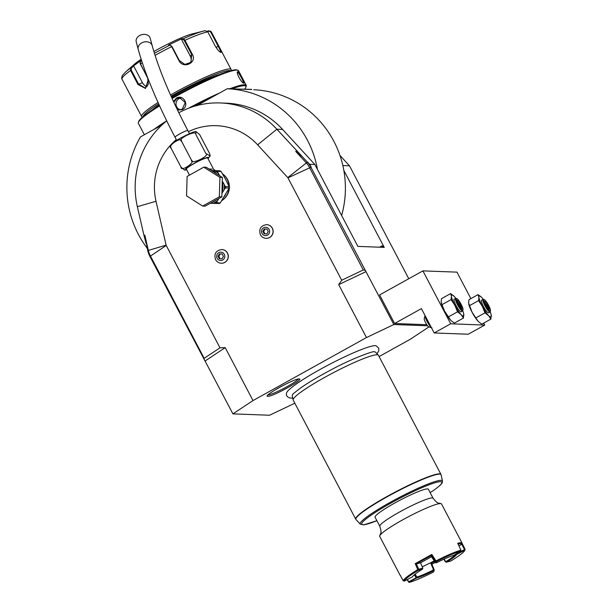 <?xml version="1.0" encoding="UTF-8"?>
<svg xmlns="http://www.w3.org/2000/svg" width="613" height="613" viewBox="0 0 613 613"><rect width="100%" height="100%" fill="white"/><g stroke="black" fill="none" stroke-linecap="round" stroke-linejoin="round"><path stroke-width="0.92" d="M483.328 299.374A12.038 2.368 61 0 0 481.665 297.397A12.038 2.368 61 0 0 481.366 297.098A12.038 2.368 61 0 0 478.914 297.297A12.038 2.368 61 0 0 482.354 306.408A12.038 2.368 61 0 0 488.538 315.626A12.038 2.368 61 0 0 491.289 315.726A12.038 2.368 61 0 0 491.113 314.653A12.038 2.368 61 0 0 490.216 311.787M490.048 312.025L488.607 312.822A7.218 1.418 -119 0 1 488.438 312.86A7.218 1.418 -119 0 1 483.657 306.829A7.218 1.418 -119 0 1 481.596 300.201L483.036 299.397A7.218 1.418 61 0 0 485.098 306.025A7.218 1.418 61 0 0 489.879 312.063A7.218 1.418 -119 0 0 490.048 312.025A7.218 1.418 -119 0 0 490.231 311.756L490.477 310.806A6.498 1.28 -119 0 1 490.162 311.082A6.498 1.28 61 0 1 485.68 305.312A6.498 1.28 61 0 1 484.163 299.65A6.498 1.28 -119 0 1 484.301 299.673A6.498 1.28 -119 0 1 488.285 304.745A6.498 1.28 -119 0 1 490.477 310.806M481.665 297.397L478.102 294.615L478.914 297.297L478.569 300.623L482.354 306.408L484.983 312.845L488.538 315.626L490.936 319.051L481.78 324.139L478.531 321.664A12.038 2.368 61 0 1 478.515 321.649L478.531 321.664M484.983 312.845L475.826 317.925L478.224 321.358A12.038 2.368 61 0 0 478.515 321.649M468.746 304.002A12.038 2.368 61 0 0 468.769 304.094A12.038 2.368 61 0 0 472.041 312.14A12.038 2.368 61 0 0 478.224 321.358M478.102 294.615L468.953 299.696L468.6 303.021L472.041 312.14L475.826 317.925M470.868 298.631L456.969 272.141L422.909 270.877L450.693 323.794L434.188 332.959L421.407 308.615L394.588 323.511L426.824 324.706M483.703 323.074L484.745 325.066L450.693 323.794M441.283 302.975A12.038 2.368 61 0 0 441.306 303.075A12.038 2.368 61 0 0 444.578 311.113A12.038 2.368 61 0 0 450.762 320.331A12.038 2.368 61 0 0 451.053 320.63A12.038 2.368 61 0 0 451.061 320.637L454.317 323.112L463.474 318.032L463.673 313.726M484.745 325.066L468.24 334.231L434.188 332.959M408.771 278.723L349.487 165.809L342.851 165.556M309.741 164.33L307.519 162.024L311.205 167.111L309.741 164.33L314.883 164.522L357.869 246.395L384.236 247.376L343.839 170.429A98.685 96.08 -87.9 0 0 253.744 89.751M366.474 337.556L338.69 284.639L341.709 280.233L287.964 177.862A1.203 1.172 -87.9 0 0 287.781 177.609L257.652 144.837L276.861 129.228L307.266 162.008A24.068 23.432 92.1 0 1 310.845 167.096L393.845 324.522L366.474 337.556L253 400.565L232.917 413.875L269.567 415.239L294.83 403.208M427.598 325.779L393.845 324.522M394.588 323.511L379.585 294.93L422.909 270.877M232.917 413.875L149.924 256.456A24.068 23.432 92.1 0 1 147.748 250.587L144.837 235.185L144.017 235.568L146.093 243.415M428.931 326.921L410.411 339.196L379.095 356.582M377.003 353.747L378.773 350.897L378.765 348.245L376.16 345.793A50.879 5.9 152.3 0 0 375.317 345.663A50.879 5.9 152.3 0 0 327.02 365.685A50.879 5.9 152.3 0 0 286.639 392.787C285.428 396.197 288.708 397.998 290.937 398.09L292.707 398.006M267.843 396.32C261.544 396.642 294.661 378.244 299.106 378.964C305.412 378.65 272.287 397.04 267.843 396.32L267.299 395.975M299.106 378.964L299.519 379.056M205.14 360.957L225.216 347.648L253 400.565M257.652 144.837A61.377 59.752 -87.9 0 0 188.421 131.688M176.283 139.634A61.377 59.752 -87.9 0 0 156.016 201.271L166.123 245.154A1.203 1.172 -87.9 0 0 166.23 245.453L219.983 347.824L225.216 347.648M223.117 199.662A15.647 15.233 -87.9 0 0 227.576 179.578A15.647 15.233 -87.9 0 0 224.036 175.088M266.149 238.35A6.858 6.682 -87.9 0 0 272.341 228.228A6.858 6.682 -87.9 0 0 266.716 224.642A6.858 6.682 -87.9 0 0 266.663 224.634M221.324 263.238A6.858 6.682 -87.9 0 0 227.515 253.115A6.858 6.682 -87.9 0 0 221.837 249.529M219.983 347.824L204.152 358.314L150.4 255.943A23.026 22.42 92.1 0 1 148.323 250.334L144.837 235.185M204.152 359.747L204.152 358.314M153.779 129.535A56.565 6.559 -27.7 0 1 166.698 120.845A84.242 82.019 -87.9 0 0 137.358 206.688L144.017 235.568M314.883 164.522L282.639 129.45L276.861 129.228A84.242 82.019 -87.9 0 0 220.312 102.953A84.242 82.019 -87.9 0 0 178.82 112.754M282.639 129.45A84.242 82.019 -87.9 0 0 226.09 103.168L220.312 102.953M302.339 156.652L295.719 151.403L306.117 162.713A23.026 22.42 92.1 0 1 309.542 167.579L363.287 269.95L341.709 280.233M296.692 150.798L295.719 151.403M363.287 269.95L365.072 270.387M338.69 284.639L366.068 271.597M317.473 169.449A98.685 96.08 -87.9 0 0 227.208 88.755L197.018 105.52M161.878 125.029L140.461 136.929A98.685 96.08 -87.9 0 0 147.197 248.204M341.64 215.477A98.685 96.08 -87.9 0 0 343.839 170.429M251.43 89.582A9.747 1.126 152.3 0 0 251.614 89.391L227.208 88.755M384.06 247.476L382.091 245.828A2.406 0.475 -119 0 1 382.719 247.315M349.487 165.809L339.97 155.457M251.69 89.513L228.626 88.808M229.093 88.548L230.128 88.893M193.447 106.547A55.844 6.475 -27.7 0 1 210.535 98.019M232.488 88.678A55.844 6.475 -27.7 0 1 245.913 87.161A55.844 6.475 -27.7 0 1 244.618 89.13M160.637 125.719A55.844 6.475 -27.7 0 1 162.376 124.569M188.498 108.271A56.565 6.559 -27.7 0 1 219.5 93.038M230.243 88.617A56.565 6.559 -27.7 0 1 246.211 85.345A56.565 6.559 -27.7 0 1 246.219 86.203L245.913 87.161M173.494 101.543L176.383 98.141C183.555 93.781 189.907 105.88 182.39 109.574L177.525 110.087M172.092 98.494A56.565 6.559 -27.7 0 1 175.556 96.555A56.565 6.559 -27.7 0 1 237.844 70.242A56.565 6.559 -27.7 0 1 238.541 70.74L246.211 85.345M243.438 83.023L243.782 83.13C241.66 83.575 235.315 71.483 237.775 71.698C239.185 71.652 245.529 83.743 243.782 83.13L243.622 83.1M237.4 72.081L237.775 71.698L237.591 72.349C238.817 72.257 244.756 83.56 243.146 82.939M144.377 134.753L138.377 123.328A56.565 6.559 -27.7 0 1 138.369 122.47A56.565 6.559 -27.7 0 1 159.595 105.888M138.369 122.47L138.676 121.512A55.844 6.475 -27.7 0 1 159.334 105.321M171.832 97.919A55.844 6.475 -27.7 0 1 175.387 95.927A55.844 6.475 -27.7 0 1 236.879 69.951L237.844 70.242M219.515 74.556A42.113 4.881 152.3 0 0 171.441 97.046M159.081 104.762A42.113 4.881 152.3 0 0 152.323 109.834M143.143 116.562A49.339 5.716 -27.7 0 1 158.621 103.75M171.073 96.233A49.339 5.716 -27.7 0 1 229.201 70.587A49.339 5.716 -27.7 0 1 230.266 70.817M142.561 117.052L142.216 116.953A50.542 5.862 -27.7 0 1 141.595 116.508A50.542 5.862 -27.7 0 1 158.054 102.494M170.521 95A50.542 5.862 -27.7 0 1 229.676 68.955A50.542 5.862 -27.7 0 1 231.101 69.514A50.542 5.862 -27.7 0 1 231.116 70.28L231.009 70.618M207.248 31.179L208.719 30.811L210.811 31.324L211.347 31.999L218.711 46.021C220.925 50.021 221.691 52.159 221.009 52.442C219.531 52.082 217.584 49.898 215.163 45.891L207.799 31.868L205.194 30.681A48.764 5.655 152.3 0 0 203.409 31.079A48.764 5.655 152.3 0 0 183.425 38.696L184.957 40.282L192.321 54.304C197.524 62.626 183.264 69.438 178.996 60.649L171.64 46.626L170.192 45.002L168.491 45.063L181.724 38.757L183.425 38.696L183.18 39.339L184.375 40.627L191.731 54.649L190.927 62.411L184.827 64.388L179.364 60.541L172 46.511L170.192 45.002A48.764 5.655 152.3 0 0 154.415 53.331M148.331 79.429L145.519 88.448L137.963 84.487L130.6 70.464L130.684 67.982L131.297 68.15L133.665 65.974L142.461 82.724A7.218 5.379 69.8 0 0 147.166 86.655M141.534 60.495L140.392 61.545L140.369 63.982L147.932 78.41M153.855 51.507A36.106 4.184 -27.7 0 1 192.053 33.96L205.194 30.681M140.032 62.993L147.687 78.127L148.4 84.134L145.281 88.05L138.607 84.142L131.251 70.12L131.297 68.15M208.719 30.811L210.811 32.221L218.174 46.243C220.266 49.99 221.002 51.99 220.374 52.251M131.251 70.12L130.6 70.464A50.542 5.862 152.3 0 0 122.01 79.2C121.458 78.924 121.589 77.675 122.393 75.437L125.68 71.89A48.764 5.655 152.3 0 1 130.684 67.982L141.419 60.143M125.68 71.89L134.5 64.173A36.106 4.184 -27.7 0 1 141.136 59.254M181.724 38.757L181.517 39.401L183.18 39.339M181.517 39.401L190.314 56.151A7.218 6.797 -136.7 0 1 190.091 63.154M133.121 65.752L133.665 65.974M207.6 31.554L208.719 31.271M173.87 102.363L176.72 98.57L179.739 97.85L185.287 102.509L182.276 109.152L179.295 109.873L177.18 109.367M180.46 109.796A6.015 5.862 -87.9 0 1 179.08 98.655A6.015 5.862 92.1 0 1 180.919 98.011M228.994 186.398A16.367 15.938 92.1 0 0 227.094 179.195A16.367 15.938 -87.9 0 0 222.281 173.609M228.94 188.429A16.367 15.938 92.1 0 1 221.469 200.872M213.301 203.347A16.367 15.938 92.1 0 1 212.458 203.34L210.811 203.278M189.478 175.119L186.344 169.15A12.038 1.395 -27.7 0 1 194.252 163.456A12.038 1.395 -27.7 0 1 207.654 157.962L213.638 169.364L215.607 170.652M208.91 168.996L212.198 169.119M195.961 171.517L199.945 169.303M186.674 169.778L184.735 170.184L181.05 167.18C180.636 172.291 195.716 162.299 191.524 160.238C190.283 165.318 210.818 155.533 205.807 153.434L210.182 156.016L209.615 153.579L199.608 134.531L195.922 131.527L195.808 134.385C197.049 129.305 176.506 139.097 181.525 141.189C181.946 136.071 166.859 146.078 171.05 148.131L170.475 145.695C171.471 144.331 170.498 143.894 180.597 138.063C189.279 133.557 194.39 131.381 195.922 131.527M205.807 153.434L195.808 134.385M191.524 160.238L181.525 141.189M181.05 167.18L171.05 148.131M139.68 35.516A7.218 5.563 -15 0 1 150.177 38.175L152.17 45.584A7.218 5.563 -15 0 0 141.672 42.925A7.218 5.563 -15 0 0 138.216 49.331L136.232 41.914A7.218 5.563 -15 0 1 139.68 35.516M222.381 177.448L221.822 196.896L205.148 206.152L202.673 206.06L186.559 195.876L187.118 176.429L203.792 167.173L206.267 167.265L222.381 177.448L219.914 177.356L219.354 196.804L221.822 196.896M219.354 196.804L202.673 206.06M203.792 167.173L219.914 177.356M221.929 193.333L225.308 187.93A18.536 18.045 -87.9 0 0 225.346 186.628L229.185 186.766A18.536 18.045 92.1 0 1 229.155 188.076L225.308 187.93M224.128 189.892A17.57 17.103 -87.9 0 0 224.281 184.597L222.281 181.042M226.197 180.766A16.367 15.938 -87.9 0 0 225.446 179.134L221.132 171.471L217.347 171.333L218.381 173.356A17.57 17.103 -87.9 0 0 216.374 171.855L211.914 170.835M224.588 177.678A16.367 15.938 -87.9 0 1 225.446 179.134L229.185 186.766M224.281 184.597L225.346 186.628M219.515 175.632L218.381 173.356M221.132 171.471L219.799 170.782L216.504 170.659L216.374 171.855L217.607 171.893M216.504 170.659L211.408 170.514L216.504 170.659L217.347 171.333M229.155 188.076L220.259 202.888L216.412 202.742L218.872 198.535M220.259 202.888A18.536 18.045 92.1 0 1 219.132 203.508L210.351 203.263M219.132 203.508L213.048 203.301A17.57 17.103 -87.9 0 0 217.592 200.78M210.42 203.232L213.048 203.301M215.293 203.37A18.536 18.045 -87.9 0 0 216.412 202.742M261.973 233.446A4.176 4.061 92.1 0 1 263.628 227.791A4.176 4.061 92.1 0 1 269.13 229.477A4.176 4.061 -87.9 0 1 267.483 235.131A4.176 4.061 -87.9 0 1 261.973 233.446M266.839 233.905L268.256 231.538L266.977 229.093L264.272 229.017L262.847 231.385L264.134 233.829L266.839 233.905M262.847 231.385L263.674 231.415L265.092 229.047L266.977 229.101M264.954 233.852L263.674 231.415M264.272 229.017L265.092 229.047M217.148 258.334A4.176 4.061 92.1 0 1 218.803 252.679A4.176 4.061 92.1 0 1 224.304 254.364A4.176 4.061 -87.9 0 1 222.657 260.019A4.176 4.061 -87.9 0 1 217.148 258.334M222.013 258.793L223.431 256.426L222.151 253.981L219.446 253.905L218.021 256.272L219.308 258.717L222.013 258.793M218.021 256.272L218.849 256.303L220.266 253.935L222.151 253.989M220.128 258.74L218.849 256.303M219.446 253.905L220.266 253.935M374.145 351.824A47.078 5.456 -27.7 0 1 374.206 351.824A47.078 5.456 -27.7 0 1 374.344 351.824A47.078 5.456 -27.7 0 1 375.577 352.207L378.336 355.195A48.136 5.578 152.3 0 0 377.079 354.797A48.136 5.578 152.3 0 0 324.836 377.301A48.136 5.578 152.3 0 0 293.137 399.921A48.136 5.578 152.3 0 0 293.198 400.09L355.693 519.119A48.136 5.578 -27.7 0 1 391.492 494.055A48.136 5.578 -27.7 0 1 439.575 473.834A48.136 5.578 -27.7 0 1 440.931 474.37L378.443 355.333A48.136 5.578 152.3 0 0 378.336 355.195M293.137 399.921L292.248 395.952A47.078 5.456 -27.7 0 1 292.707 394.611C291.857 394.795 294.738 392.412 301.343 387.462C309.067 382.144 318.898 376.321 330.836 369.999C350.176 359.302 374.275 350.414 374.206 351.824M430.081 492.53L432.724 490.99M427.506 488.913A30.083 3.486 -27.7 0 1 428.357 489.251L433.092 498.262A30.083 3.486 -27.7 0 0 432.242 497.925A30.083 3.486 -27.7 0 0 402.189 510.568A30.083 3.486 -27.7 0 0 379.815 526.23L375.079 517.219A30.083 3.486 -27.7 0 1 397.454 501.557A30.083 3.486 -27.7 0 1 427.506 488.913M400.534 575.791A34.903 4.046 -27.7 0 1 400.266 575.553L379.708 536.39A34.903 4.046 -27.7 0 1 379.853 535.517A34.903 4.046 -27.7 0 1 402.649 519.87A34.903 4.046 152.3 0 1 440.709 503.572C437.927 502.484 438.157 504.568 433.092 498.262M404.22 581.093A34.175 3.962 -27.7 0 1 418.219 570.312L422.388 569.224A24.788 2.873 152.3 0 0 412.557 576.802L404.48 581.001L403.231 580.833A34.903 4.046 -27.7 0 1 417.775 569.63L415.216 563.654L431.82 554.436L435.989 560.895A34.903 4.046 -27.7 0 1 460.938 550.145L457.704 543.287A34.903 4.046 -27.7 0 1 462.072 543.103A34.903 4.046 -27.7 0 1 462.118 543.447L465.106 549.248A34.903 4.046 -27.7 0 1 465.075 549.348L464.769 550.305A34.175 3.962 -27.7 0 1 450.785 561.041L446.616 562.129A24.788 2.873 152.3 0 0 456.447 554.558L464.784 550.259L465.106 549.248M403.231 580.833L400.22 575.201A34.903 4.046 -27.7 0 0 400.266 575.553M407.116 579.645L408.817 582.258L408.733 581.806L416.564 577.561L416.641 578.005L408.817 582.258M462.072 543.103L441.513 503.947A34.903 4.046 152.3 0 0 440.709 503.572M431.889 564.228A34.182 3.962 152.3 0 0 435.238 562.466M434.134 570.872L434.15 569.638L434.134 570.872M433.782 570.626A24.788 2.873 -27.7 0 1 416.641 578.005M433.973 570.059L433.544 569.852A24.068 2.789 -27.7 0 1 416.817 577.055L416.564 577.561M409.415 582.35A34.175 3.962 152.3 0 0 433.774 571.86M407.4 579.5L408.733 581.806M417.775 569.63L418.219 570.312M415.216 563.654L416.388 563.891L418.694 569.247L422.847 568.159L422.48 569.125M435.989 560.895L435.314 561.332L431.552 555.47A34.182 3.962 152.3 0 0 416.388 563.891L420.541 562.811L431.537 556.704L431.82 554.436M422.847 568.159L420.541 562.803M418.71 569.255L418.587 570.136M417.851 569.646L418.694 569.247M435.851 561.431L436.349 561.608L436.333 562.841L435.789 562.749L435.307 562.573L435.314 561.332M436.333 562.841A24.788 2.873 -27.7 0 1 453.474 555.462L460.7 551.118A34.175 3.962 152.3 0 0 436.349 561.608M460.7 551.118L460.938 550.145M458.899 545.831L461.819 544.329L462.118 543.447M458.087 544.099A34.175 3.962 -27.7 0 1 461.819 544.321M456.294 553.769L465.091 549.302M464.485 549.524L461.819 544.329M464.47 549.547L464.524 550.351M455.551 554.213L456.447 554.558M446.616 562.129L445.72 561.723A24.068 2.789 152.3 0 0 455.474 554.259M445.728 561.776L446.525 562.228M445.528 561.998L443.804 559.248M434.648 561.546L431.468 563.217M433.544 569.852L430.564 562.78L431.46 563.209L434.15 569.638M422.25 566.787A24.068 2.789 -27.7 0 0 430.564 562.78A24.068 2.789 152.3 0 0 434.211 560.872M416.817 577.055L415.131 574.143M415.959 577.469L414.388 574.749M431.529 556.696L435.307 562.573M456.187 553.823L456.723 554.374M445.72 561.723L444.088 559.117M267.996 394.933A17.539 2.031 152.3 0 0 283.865 388.381A17.539 2.031 152.3 0 0 298.263 379.041M281.765 386.159L276.961 388.818M425.054 315.557A7.218 1.418 61 0 0 427.108 321.465A7.218 1.418 61 0 0 431.299 327.449M425.07 315.48L424.234 318.645A4.812 0.95 61 0 0 425.866 323.135A4.812 0.95 61 0 0 428.816 326.89A4.812 0.95 61 0 0 428.916 326.905M455.865 298.355A12.038 2.368 61 0 0 454.202 296.37L450.639 293.589L451.452 296.271L451.107 299.596L441.95 304.684L444.578 311.113L450.762 320.331M451.107 299.596L454.892 305.389L457.52 311.818L448.364 316.906M450.639 293.589L441.49 298.677L441.138 302.002L441.95 304.684M454.202 296.37A12.038 2.368 61 0 0 453.904 296.079L453.896 296.064A12.038 2.368 61 0 0 451.452 296.271A12.038 2.368 61 0 0 454.892 305.389A12.038 2.368 61 0 0 461.076 314.599L463.474 318.032M457.52 311.818L461.076 314.599A12.038 2.368 61 0 0 463.826 314.707A12.038 2.368 61 0 0 463.65 313.634A12.038 2.368 61 0 0 462.754 310.768M462.585 310.998L461.145 311.802A7.218 1.418 -119 0 1 460.976 311.841A7.218 1.418 -119 0 1 456.195 305.803A7.218 1.418 -119 0 1 454.133 299.175L455.574 298.37A7.218 1.418 61 0 0 457.635 304.998A7.218 1.418 61 0 0 462.417 311.036A7.218 1.418 -119 0 0 462.585 310.998A7.218 1.418 -119 0 0 462.769 310.73L463.014 309.787A6.498 1.28 -119 0 1 462.7 310.055A6.498 1.28 61 0 1 458.217 304.286A6.498 1.28 61 0 1 456.7 298.631A6.498 1.28 -119 0 1 456.838 298.654A6.498 1.28 -119 0 1 460.823 303.719A6.498 1.28 -119 0 1 463.014 309.787M456.064 298.431A7.218 1.418 -119 0 0 455.896 298.362A7.218 1.418 -119 0 0 455.75 298.339A7.218 1.418 61 0 0 455.574 298.37M458.24 300.462L457.068 300.424L458.532 304.301L461.168 308.216L462.332 308.262L460.869 304.385L458.24 300.462L457.482 301.45M456.877 301.427L457.068 300.424L458.562 304.309L461.168 308.216L460.286 307.925M460.869 304.385L460.041 304.73L457.551 301.627M462.332 308.262L461.26 307.964M458.532 304.301L458.095 304.661M459.168 305.213L460.041 304.73L461.221 307.856M490.936 319.051L491.136 314.753M478.569 300.623L469.412 305.703M483.527 299.458A7.218 1.418 -119 0 0 483.358 299.389A7.218 1.418 -119 0 0 483.213 299.359A7.218 1.418 61 0 0 483.036 299.397M485.703 301.489L484.531 301.443L485.994 305.32L488.63 309.243L489.795 309.289L488.331 305.412L485.703 301.489L484.944 302.47M484.339 302.447L484.531 301.443L486.025 305.335L488.63 309.243L487.749 308.952M488.331 305.412L487.504 305.757L485.013 302.653M489.795 309.289L488.722 308.983M485.994 305.32L485.557 305.68M486.63 306.239L487.504 305.757L488.684 308.883M287.964 177.862L311.205 167.111M149.924 256.456L166.23 245.453M147.748 250.587L166.123 245.154M287.781 177.609L307.519 162.024M156.016 201.271L137.358 206.688M379.623 247.2L382.091 245.828M172 46.511L171.64 46.626A50.542 5.862 152.3 0 0 155.058 55.369M142.293 62.802A50.542 5.862 152.3 0 0 140.369 63.982L140.323 64.104M207.799 31.868A50.542 5.862 152.3 0 0 184.957 40.282L184.375 40.627M192.321 54.304L190.314 56.151M141.634 60.779A48.764 5.655 152.3 0 0 140.392 61.545M137.963 84.487L142.461 82.724M231.101 69.514L211.516 32.213A50.542 5.862 152.3 0 0 211.347 31.999L210.811 32.221M218.711 46.021L216.044 47.423M176.383 98.141L176.72 98.57M182.39 109.574L182.276 109.152M186.613 169.671A13.065 1.517 -27.7 0 1 194.014 163.441A13.065 1.517 -27.7 0 1 205.508 158.001A13.065 1.517 -27.7 0 1 207.93 158.483M176.667 140.362L175.05 137.281A7.218 0.835 -27.7 0 1 179.793 133.856A7.218 0.835 -27.7 0 1 187.831 130.561C170.46 97.199 158.575 68.871 152.17 45.584M217.339 174.261A16.367 15.938 -87.9 0 0 213.263 171.686M221.952 192.459A16.367 15.938 -87.9 0 0 222.258 181.908M212.267 202.206A16.367 15.938 -87.9 0 0 216.711 199.738M224.021 196.911A16.367 15.938 -87.9 0 0 224.979 195.493A16.367 15.938 -87.9 0 0 225.822 193.892M266.203 238.35L266.096 238.342A6.858 6.682 -87.9 0 0 272.233 228.228A6.858 6.682 92.1 0 0 266.609 224.634L266.716 224.642M221.377 263.238L221.27 263.238A6.858 6.682 -87.9 0 0 227.4 253.115A6.858 6.682 92.1 0 0 221.776 249.522L221.891 249.529M432.226 491.335A45.278 5.249 152.3 0 0 427.414 485.427A45.278 5.249 152.3 0 0 370.49 515.633A45.278 5.249 152.3 0 0 376.903 520.69L363.838 524.835L360.283 524.176A46.442 5.379 -27.7 0 1 398.802 497.687A46.442 5.379 -27.7 0 1 442.486 481.021L441.099 474.822A48.098 5.571 152.3 0 0 395.868 492.086A48.098 5.571 152.3 0 0 355.969 519.518L360.283 524.176M141.595 116.508L122.01 79.2M140.009 62.787L140.04 63.17M211.516 32.213L210.811 31.324M210.182 156.016L207.983 158.591M189.455 133.649L187.831 130.561M175.05 137.281C157.288 103.252 145.013 73.935 138.216 49.331M266.096 238.342C263.544 238.158 261.636 236.947 260.372 234.718C258.655 228.971 260.732 225.607 266.609 224.634M221.27 263.238C218.718 263.054 216.81 261.843 215.538 259.606C213.83 253.859 215.906 250.502 221.776 249.522M432.502 491.166C441.429 484.852 442.065 483.167 442.348 482.37L442.486 481.021M379.853 535.517C380.543 532.613 382.129 533.984 379.815 526.23M355.693 519.119L355.969 519.518M440.931 474.37L441.099 474.822M431.935 327.848L428.816 326.89M455.896 298.362L456.838 298.654M460.639 307.833L461.643 307.872M483.358 299.389L484.301 299.673M488.101 308.86L489.105 308.898"/></g></svg>
